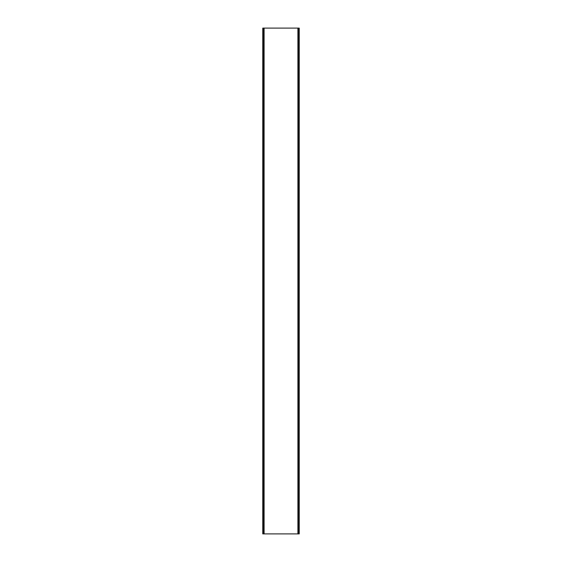 <?xml version="1.0" encoding="UTF-8"?>
<svg xmlns="http://www.w3.org/2000/svg" width="562" height="562" viewBox="0 0 562 562"><rect width="100%" height="100%" fill="white"/><g stroke="black" fill="none" stroke-linecap="round" stroke-linejoin="round"><path stroke-width="0.84" d="M264.098 28.1L264.098 533.9L298.071 533.9L298.071 28.1L262.77 28.1L262.77 533.9L263.719 533.9L263.719 28.1M264.098 533.9L263.719 533.9M298.682 533.9L299.23 533.9L299.23 28.1L298.281 28.1L298.281 533.9L298.682 533.9L298.682 28.1M297.902 533.9L297.902 28.1M263.929 28.1L263.929 533.9M298.113 28.1L298.113 533.9M263.887 533.9L263.887 28.1M299.23 533.9L299.23 28.1M263.318 28.1L263.318 533.9"/></g></svg>
